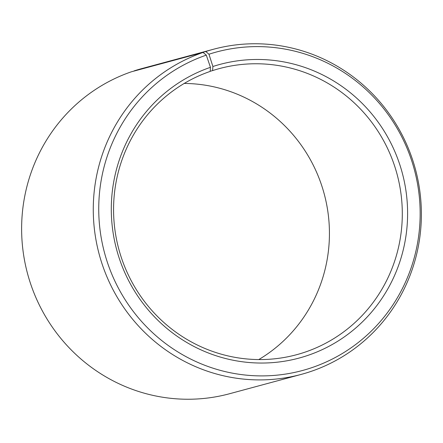 <?xml version="1.0" encoding="UTF-8"?>
<svg xmlns="http://www.w3.org/2000/svg" width="443" height="443" viewBox="0 0 443 443"><rect width="100%" height="100%" fill="white"/><g stroke="black" fill="none" stroke-linecap="round" stroke-linejoin="round"><path stroke-width="0.66" d="M258.767 359.566A148.184 144.086 74.9 0 0 324.176 193.785A148.184 144.086 74.9 0 0 184.233 83.434M203.066 52.446A168.39 163.733 74.9 0 0 100.788 259.864A168.39 163.733 74.9 0 0 301.207 374.401L229.552 393.738A168.39 163.733 74.9 0 1 29.138 279.201A168.39 163.733 74.9 0 1 131.416 71.783L203.066 52.446L206.3 55.12L210.453 67.319L210.187 71.406A148.184 144.086 74.9 0 0 120.18 253.933A148.184 144.086 74.9 0 0 296.544 354.727A148.184 144.086 74.9 0 0 305.681 351.925A148.184 144.086 74.9 0 0 395.688 169.398A148.184 144.086 74.9 0 0 219.318 68.604A148.184 144.086 74.9 0 0 212.568 70.609L210.198 71.251M210.453 67.319A152.071 147.868 74.9 0 0 119.632 259.432A152.071 147.868 74.9 0 0 308.45 355.197A152.071 147.868 74.9 0 0 399.691 164.336A152.071 147.868 74.9 0 0 212.9 66.5L212.568 70.609M206.3 55.12A164.957 160.399 74.9 0 0 107.782 263.519A164.957 160.399 74.9 0 0 312.603 367.391A164.957 160.399 74.9 0 0 411.575 160.36A164.957 160.399 74.9 0 0 208.952 54.234L212.9 66.5M301.207 374.401A168.39 163.733 74.9 0 0 311.584 371.217A168.39 163.733 74.9 0 0 413.862 163.799A168.39 163.733 74.9 0 0 213.448 49.262A168.39 163.733 74.9 0 0 205.779 51.538L208.952 54.234M134.074 71.068L205.779 51.538M213.448 49.262L141.793 68.599A168.39 163.733 74.9 0 0 134.124 70.88"/></g></svg>

